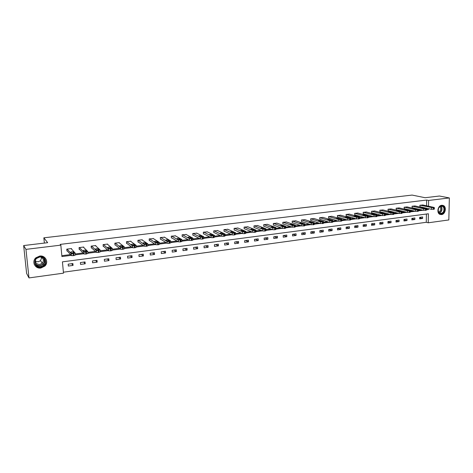 <?xml version="1.0" encoding="UTF-8"?>
<svg xmlns="http://www.w3.org/2000/svg" width="473" height="473" viewBox="0 0 473 473"><rect width="100%" height="100%" fill="white"/><g stroke="black" fill="none" stroke-linecap="round" stroke-linejoin="round"><path stroke-width="0.71" d="M39.685 256.059C45.414 255.089 49.068 262.255 44.852 266.08L40.903 268.014C35.037 269.078 31.342 261.516 35.942 257.755L39.685 256.059M441.729 205.276L443.266 205.489C446.867 206.807 445.424 214.316 441.528 214.6L439.866 214.346C436.366 212.933 437.88 205.524 441.729 205.276M28.989 277.923L26.618 273.418L23.65 245.552L47.667 242.69L43.847 237.818L412.101 195.077L425.132 197.72L439.423 196.017L449.35 197.939L448.83 219.945L428.236 222.789L428.39 213.772L62.424 261.853L63.494 273.158L28.989 277.923L25.962 249.372L60.834 245.138L61.916 256.555L71.157 255.373M63.406 272.2L426.285 222.298L428.236 222.789M43.847 237.818L44.373 243.081M426.285 222.298L426.421 214.027M422.637 216.959L419.663 217.355L419.64 218.863L422.614 218.461L422.637 216.959M414.874 217.994L411.871 218.396L411.853 219.91L414.856 219.507L414.874 217.994M407.028 219.04L403.989 219.448L403.972 220.968L407.011 220.56L407.028 219.04M399.088 220.099L396.013 220.507L396.002 222.038L399.076 221.624L399.088 220.099M391.059 221.169L387.943 221.583L387.937 223.12L391.047 222.7L391.059 221.169M382.929 222.251L379.778 222.671L379.778 224.214L382.923 223.794L382.929 222.251M374.711 223.345L371.518 223.77L371.518 225.325L374.705 224.9L374.711 223.345M366.386 224.456L363.158 224.882L363.163 226.449L366.392 226.017L366.386 224.456M357.966 225.574L354.703 226.011L354.709 227.584L357.972 227.146L357.966 225.574M349.446 226.709L346.135 227.152L346.147 228.731L349.452 228.288L349.446 226.709M340.82 227.862L337.474 228.305L337.486 229.896L340.832 229.446L340.82 227.862M332.087 229.021L328.7 229.476L328.717 231.072L332.105 230.617L332.087 229.021M323.248 230.197L319.819 230.658L319.843 232.267L323.272 231.805L323.248 230.197M314.297 231.392L310.826 231.853L310.856 233.473L314.326 233.006L314.297 231.392M305.239 232.598L301.727 233.065L301.762 234.697L305.274 234.224L305.239 232.598M296.068 233.822L292.509 234.295L292.551 235.932L296.104 235.453L296.068 233.822M286.78 235.057L283.173 235.536L283.221 237.186L286.821 236.701L286.78 235.057M277.373 236.311L273.725 236.796L273.772 238.451L277.42 237.966L277.373 236.311M267.848 237.582L264.147 238.073L264.206 239.74L267.901 239.243L267.848 237.582M258.199 238.865L254.456 239.362L254.515 241.041L258.258 240.538L258.199 238.865M248.426 240.166L244.63 240.674L244.695 242.359L248.485 241.851L248.426 240.166M238.522 241.484L234.679 241.999L234.75 243.696L238.593 243.181L238.522 241.484M228.494 242.82L224.598 243.341L224.675 245.049L228.565 244.523L228.494 242.82M218.331 244.174L214.387 244.701L214.47 246.421L218.414 245.889L218.331 244.174M208.037 245.546L204.034 246.078L204.123 247.811L208.12 247.273L208.037 245.546M197.602 246.936L193.552 247.474L193.646 249.218L197.69 248.674L197.602 246.936M187.024 248.343L182.921 248.893L183.021 250.643L187.125 250.093L187.024 248.343M176.305 249.774L172.142 250.323L172.255 252.091L176.411 251.53L176.305 249.774M165.444 251.216L161.222 251.784L161.34 253.558L165.556 252.99L165.444 251.216M154.429 252.688L150.154 253.256L150.272 255.042L154.547 254.468L154.429 252.688M143.266 254.172L138.926 254.752L139.056 256.549L143.39 255.964L143.266 254.172M131.943 255.68L127.544 256.265L127.68 258.075L132.073 257.483L131.943 255.68M120.461 257.211L116.003 257.803L116.145 259.624L120.603 259.027L120.461 257.211M108.82 258.761L104.302 259.364L104.45 261.197L108.967 260.588L108.82 258.761M97.012 260.333L92.43 260.942L92.584 262.787L97.172 262.172L97.012 260.333M85.039 261.93L80.386 262.55L80.552 264.407L85.199 263.78L85.039 261.93M72.889 263.55L68.171 264.176L68.343 266.045L73.061 265.412L72.889 263.55M426.563 205.802L426.658 200.049L60.195 244.393L60.834 245.138M61.833 255.686L70.471 254.58M75.296 253.966L83 252.978M87.842 252.363L95.351 251.405M100.211 250.785L107.519 249.85M112.397 249.224L119.515 248.319M124.405 247.692L131.34 246.805M136.242 246.179L142.994 245.316M147.907 244.689L154.482 243.849M159.407 243.223L165.81 242.401M170.747 241.774L176.979 240.976M181.928 240.343L188 239.569M192.954 238.936L198.861 238.179M203.828 237.547L209.58 236.813M214.553 236.175L220.152 235.459M225.136 234.827L230.582 234.129M235.584 233.491L240.869 232.817M245.889 232.172L251.027 231.516M256.059 230.877L261.043 230.239M266.092 229.594L270.934 228.973M275.996 228.329L280.69 227.732M285.769 227.081L290.327 226.496M295.418 225.846L299.835 225.284M304.937 224.634L309.224 224.084M314.338 223.433L318.495 222.901M323.621 222.245L327.647 221.731M332.785 221.074L336.681 220.578M341.837 219.921L345.609 219.437M350.771 218.78L354.425 218.313M359.598 217.651L363.128 217.202M368.313 216.539L371.731 216.102M376.922 215.44L380.221 215.014M385.424 214.352L388.617 213.944M393.832 213.276L396.906 212.885M402.127 212.217L405.101 211.839M410.333 211.171L413.195 210.804M418.434 210.136L421.195 209.781M426.445 209.113L426.522 208.197M422.821 204.98L419.841 205.27L420.065 206.754M415.04 205.95L412.018 206.24L412.255 207.736M407.164 206.932L404.108 207.221L404.35 208.723M399.194 207.925L396.108 208.221L396.35 209.728M391.136 208.93L388.008 209.226L388.262 210.739M382.976 209.947L379.813 210.243L380.073 211.768M374.722 210.976L371.524 211.271L371.79 212.809M366.368 212.016L363.128 212.318L363.406 213.861M357.919 213.075L354.638 213.37L354.921 214.925M349.364 214.139L346.041 214.44L346.331 216.001M340.702 215.221L337.344 215.522L337.639 217.089M331.934 216.315L328.534 216.616L328.836 218.195M323.059 217.42L319.618 217.722L319.931 219.312M314.078 218.538L310.59 218.845L310.909 220.442M304.979 219.679L301.449 219.98L301.484 221.624L301.78 221.583M295.767 220.826L292.19 221.133L292.231 222.783L292.533 222.748M286.443 221.991L282.819 222.298L282.866 223.96L283.167 223.918M276.995 223.173L273.329 223.475L273.376 225.148L273.684 225.107M267.428 224.368L263.709 224.669L263.768 226.354L264.076 226.313M257.738 225.58L253.971 225.881L254.031 227.572L254.344 227.531M247.923 226.804L244.109 227.105L244.174 228.808L244.488 228.766M237.978 228.051L234.111 228.347L234.182 230.061L234.507 230.02M227.903 229.31L223.983 229.606L224.06 231.332L224.391 231.291M217.698 230.588L213.725 230.883L213.808 232.615L214.139 232.574M207.351 231.888L203.325 232.172L203.414 233.916L203.751 233.875M196.869 233.201L192.789 233.485L192.883 235.241L193.221 235.199M186.244 234.531L182.105 234.809L182.206 236.577L182.554 236.535M175.477 235.885L171.279 236.157L171.386 237.937L171.74 237.889M164.563 237.263L160.306 237.523L160.418 239.308L160.773 239.267M153.494 238.652L149.178 238.9L149.302 240.704L149.657 240.656M142.278 240.071L142.255 239.764L137.897 240.308L138.027 242.117L138.388 242.07M130.903 241.508L130.873 241.177L126.457 241.727L126.593 243.554L126.965 243.506M119.367 242.968L119.338 242.614L114.856 243.169L114.998 245.002L115.377 244.961M107.667 244.458L107.637 244.068L103.09 244.63L103.244 246.48L103.622 246.433M95.8 245.972L95.765 245.54L91.153 246.114L91.313 247.976L91.697 247.929M83.768 247.515L83.727 247.036L79.05 247.616L79.216 249.49L79.606 249.442M71.559 249.094L71.512 248.556L66.764 249.141L66.941 251.033L67.337 250.98M23.65 245.552L25.962 249.372M426.658 200.049L428.627 200.451L449.35 197.939M426.433 209.805L428.467 209.545L428.485 208.634M428.526 206.228L428.627 200.451M75.373 254.829L83.745 253.753M87.919 253.221L96.149 252.162M100.282 251.636L108.376 250.595M112.462 250.075L120.42 249.052M124.47 248.532L132.292 247.527M136.301 247.012L143.999 246.025M147.966 245.517L155.534 244.547M159.46 244.044L166.91 243.087M170.8 242.59L178.126 241.65M181.975 241.159L189.188 240.231M193.002 239.746L200.097 238.835M203.869 238.351L210.852 237.452M214.594 236.973L221.465 236.092M225.172 235.619L231.936 234.75M235.619 234.277L242.259 233.426M245.919 232.958L252.452 232.119M256.088 231.652L262.503 230.83M266.116 230.369L272.43 229.559M276.019 229.098L282.221 228.299M285.787 227.844L291.888 227.064M295.436 226.608L301.431 225.84M304.955 225.385L310.85 224.628M314.356 224.178L320.144 223.439M323.633 222.99L329.326 222.257M332.797 221.813L338.39 221.098M341.843 220.655L347.342 219.951M350.777 219.507L356.187 218.816M359.598 218.378L364.914 217.692M368.313 217.261L373.54 216.587M376.922 216.155L382.06 215.499M385.424 215.067L390.473 214.417M393.826 213.985L398.792 213.353M402.121 212.921L407.005 212.3M410.322 211.874L415.123 211.254M418.422 210.834L423.146 210.225M426.504 209.101L428.467 209.545M419.657 217.734L422.614 218.461M411.865 218.751L414.856 219.507M403.983 219.774L407.011 220.56M396.007 220.808L399.076 221.624M387.943 221.855L391.047 222.7M379.778 222.913L382.923 223.794M371.518 223.983L374.705 224.9M363.163 225.059L366.392 226.017M354.703 226.147L357.972 227.146M346.141 227.253L349.452 228.288M337.474 228.364L340.832 229.446M328.7 229.488L332.105 230.617M319.896 230.647L323.272 231.805M311.009 231.829L314.326 233.006M302.011 233.029L305.274 234.224M292.905 234.241L296.104 235.453M283.688 235.471L286.821 236.701M274.346 236.713L277.42 237.966M264.892 237.972L267.901 239.243M255.319 239.249L258.258 240.538M245.623 240.538L248.485 241.851M235.796 241.845L238.593 243.181M225.852 243.175L228.565 244.523M215.771 244.517L218.414 245.889M205.56 245.877L208.12 247.273M195.213 247.255L197.69 248.674M184.724 248.65L187.125 250.093M174.099 250.063L176.411 251.53M163.333 251.5L165.556 252.99M152.418 252.954L154.547 254.468M141.35 254.427L143.39 255.964M130.134 255.923L132.073 257.483M118.764 257.436L120.603 259.027M107.229 258.973L108.967 260.588M95.54 260.528L97.172 262.172M83.68 262.107L85.199 263.78M71.654 263.709L73.061 265.412M36.013 264.283L35.51 264.117M422.578 204.927L434.131 207.452L433.434 207.824L420.089 205.241M419.817 206.701L431.577 209.326L431.607 207.771M432.216 207.192L430.601 207.393L428.491 206.908L430.276 206.766L432.21 207.411M434.362 207.659L434.338 209.078L431.577 209.326M438.43 212.265C436.277 208.15 442.326 203.154 444.177 207.493C446.299 211.585 440.31 216.581 438.43 212.265M443.763 207.629L442.432 206.269C439.121 206.181 437.797 208.102 438.447 212.04L439.713 213.358C443.041 213.518 444.395 211.608 443.763 207.629M439.813 206.666L440.481 207.511C441.09 209.734 440.428 211.277 438.495 212.129M440.061 214.429C443.952 214.109 445.465 211.679 444.602 207.144L442.285 205.252M39.679 256.738C46.762 255.603 47.832 266.388 40.737 267.074C33.648 268.28 32.507 257.395 39.679 256.738M40.643 266.606L43.788 265.075C47.188 262.024 44.261 256.26 39.667 257.04L36.652 258.418C33.004 261.427 35.96 267.446 40.643 266.606M41.689 257.489L40.554 260.653L38.142 261.811L35.404 261.208M40.412 256.993C43.593 258.323 44.208 260.41 42.251 263.248L39.803 264.431C36.658 264.366 35.227 262.852 35.516 259.89M34.032 263.745C35.173 266.689 37.438 268.055 40.814 267.836L44.734 265.921C47.176 262.976 47.146 260.156 44.651 257.448M35.481 264.064L35.948 264.224M42.073 262.976L42.529 262.562M414.786 205.897L426.226 208.457L425.499 208.835L423.672 208.782L412.273 206.21M412.001 207.677L423.648 210.343L423.672 208.782M424.316 208.191L422.691 208.398L420.598 207.907L422.401 207.765L424.316 208.41M426.451 208.664L426.427 210.095L423.648 210.343M406.91 206.878L418.227 209.474L417.476 209.858L415.643 209.805L404.362 207.192M404.096 208.664L415.619 211.372L415.643 209.805M416.329 209.208L414.679 209.415L412.616 208.918L414.431 208.77L416.329 209.427M418.439 209.681L418.422 211.118L415.619 211.372M398.94 207.866L410.132 210.509L409.878 210.828L407.513 210.84L396.362 208.185M396.096 209.663L407.495 212.418L407.513 210.84M408.246 210.231L406.573 210.444L404.539 209.941L406.366 209.787L408.24 210.45M410.333 210.716L410.322 212.152L407.495 212.418M390.875 208.871L401.938 211.549L401.134 211.939L399.289 211.886L388.268 209.19M388.002 210.68L399.277 213.471L399.289 211.886M400.063 211.271L398.372 211.484L396.368 210.982L398.207 210.822L400.057 211.49M402.133 211.756L402.121 213.205L399.277 213.471M382.716 209.882L393.648 212.602L392.809 213.004L390.964 212.945L380.079 210.213M379.807 211.703L390.958 214.541L390.964 212.945M391.78 212.318L390.071 212.537L388.097 212.028L389.947 211.863L391.78 212.537M393.832 212.815L393.82 214.263L390.958 214.541M374.456 210.911L385.253 213.672L384.389 214.074L382.539 214.015L371.79 211.242M371.524 212.738L382.533 215.623L382.539 214.015M383.396 213.382L381.664 213.601L379.724 213.087L381.587 212.921L383.396 213.601M385.43 213.885L385.424 215.339L382.533 215.623M366.102 211.945L376.756 214.754L375.864 215.162L374.013 215.103L363.4 212.282M363.134 213.784L374.007 216.717L374.013 215.103M374.912 214.458L373.162 214.683L371.252 214.163L373.126 213.991L374.912 214.677M376.922 214.967L376.922 216.427L374.007 216.717M357.641 212.998L368.154 215.848L367.231 216.262L365.375 216.202L354.91 213.335M354.644 214.848L365.381 217.822L365.375 216.202M366.327 215.546L364.547 215.777L362.673 215.25L364.565 215.073L366.327 215.765M368.313 216.06L368.313 217.527L365.381 217.822M349.086 214.062L359.445 216.953L358.493 217.373L356.636 217.314L346.319 214.405M346.053 215.919L356.642 218.946L356.636 217.314M357.629 216.652L355.832 216.882L353.987 216.35L355.891 216.167L357.629 216.871M359.592 217.172L359.598 218.638L356.642 218.946M340.418 215.138L350.629 218.077L350.215 218.431L347.779 218.437L337.621 215.487M337.355 217.006L347.791 220.081L347.779 218.437M348.826 217.769L347.005 218L345.195 217.462L347.111 217.273L348.826 217.982M350.765 218.295L350.777 219.768L347.791 220.081M331.65 216.226L341.701 219.212L341.258 219.573L338.816 219.578L328.818 216.581M328.552 218.106L338.834 221.234L338.816 219.578M339.91 218.898L338.071 219.135L336.291 218.591L338.225 218.396L339.916 219.111M341.831 219.431L341.843 220.909L338.834 221.234M322.775 217.332L332.779 220.406L331.608 220.802L329.74 220.731L319.902 217.686M319.642 219.218L329.764 222.399L329.74 220.731M330.887 220.046L329.019 220.282L327.281 219.738L329.226 219.537L330.887 220.258M332.779 220.584L332.797 222.068L329.764 222.399M313.782 218.449L323.615 221.571L322.42 221.973L320.546 221.902L310.879 218.81M310.619 220.347L320.576 223.575L320.546 221.902M321.741 221.204L319.854 221.447L318.152 220.891L320.115 220.684L321.746 221.411M323.615 221.748L323.638 223.238L320.576 223.575M304.683 219.578L314.232 222.706L313.108 223.155L311.234 223.09L301.744 219.945M301.478 221.488L311.269 224.77L311.234 223.09M312.487 222.381L310.572 222.623L308.904 222.068L310.885 221.855L312.487 222.588M314.332 222.925L314.356 224.427L311.269 224.77M295.471 220.725L304.925 223.936L303.684 224.362L301.804 224.291L292.491 221.092M292.231 222.641L301.839 225.982L301.804 224.291M303.11 223.569L301.171 223.812L299.539 223.25L301.538 223.031L303.11 223.77M304.931 224.125L304.961 225.627L301.839 225.982M286.135 221.884L295.4 225.142L294.129 225.58L292.249 225.503L283.12 222.257M282.86 223.812L292.29 227.206L292.249 225.503M293.609 224.776L291.646 225.024L290.055 224.456L292.066 224.232L293.615 224.977M295.406 225.331L295.442 226.845L292.29 227.206M276.687 223.061L285.751 226.366L284.456 226.809L282.57 226.738L273.631 223.439M273.37 224.994L282.618 228.447L282.57 226.738M283.989 225.993L281.997 226.248L280.448 225.674L282.476 225.444L283.989 226.195M285.757 226.561L285.798 228.075L282.618 228.447M267.115 224.249L275.978 227.608L275.28 227.98L272.761 227.986L264.023 224.634M263.763 226.189L272.815 229.707L272.761 227.986M274.239 227.229L274.281 227.247C274.139 227.566 273.453 227.643 272.223 227.483L270.71 226.904L272.761 226.668L274.245 227.424M275.984 227.803L276.025 229.328L274.701 229.783L272.815 229.707M257.418 225.45L266.068 228.861L264.714 229.328L262.828 229.245L254.285 225.84M254.025 227.401L262.882 230.984L262.828 229.245M264.36 228.483L264.395 228.5C264.253 228.82 263.562 228.902 262.32 228.743L260.848 228.157C260.995 227.838 261.681 227.755 262.917 227.915L264.366 228.678M266.074 229.062L266.128 230.593L264.774 231.061L262.882 230.984M247.598 226.673L256.035 230.132L254.645 230.611L252.759 230.528L244.423 227.07M244.169 228.63L252.819 232.273L252.759 230.528M254.35 229.754L254.379 229.766C254.232 230.097 253.534 230.18 252.28 230.014L250.856 229.423C251.003 229.098 251.701 229.015 252.943 229.174L254.356 229.943M256.041 230.339L256.094 231.871L254.711 232.355L252.819 232.273M237.653 227.909L245.859 231.421L244.446 231.906L242.554 231.829L234.437 228.311M234.176 229.878L242.619 233.585L242.554 231.829M244.21 231.037L244.228 231.049C244.074 231.386 243.37 231.474 242.111 231.303L240.727 230.706C240.887 230.375 241.585 230.286 242.838 230.452L244.216 231.226M245.871 231.628L245.93 233.171L244.511 233.668L242.619 233.585M227.572 229.163L235.554 232.728L234.105 233.224L232.208 233.142L224.314 229.565M224.054 231.137L232.284 234.91L232.208 233.142M233.928 232.344L233.94 232.349C233.78 232.692 233.071 232.781 231.805 232.615L230.469 232.007C230.629 231.664 231.338 231.581 232.592 231.746L233.94 232.521M235.56 232.941L235.625 234.49L234.176 234.998L232.284 234.91M217.355 230.428L225.101 234.046L224.297 234.478L221.725 234.478L214.056 230.842M213.796 232.409L221.807 236.258L221.725 234.478M223.51 233.662L223.516 233.668C223.345 234.017 222.629 234.111 221.358 233.94L220.063 233.325C220.235 232.976 220.95 232.887 222.209 233.059L223.516 233.668M225.113 234.265L225.183 235.826L224.379 236.258L221.807 236.258M207.008 231.717L214.517 235.394L213.684 235.832L211.106 235.832L203.662 232.131M203.402 233.703L211.183 237.617L211.094 235.832L211.195 237.623L213.081 237.706L212.998 235.915M212.951 235.004C212.773 235.359 212.046 235.453 210.775 235.282L209.515 234.661C209.699 234.306 210.42 234.212 211.685 234.383L212.956 235.176M214.529 235.607L214.6 237.18L213.081 237.706M196.52 233.018L203.792 236.76L202.225 237.292L200.339 237.21L193.126 233.443M192.872 235.01L200.416 239.001L200.321 237.198M202.243 236.364C202.048 236.725 201.315 236.819 200.044 236.648L198.82 236.015C199.021 235.655 199.754 235.56 201.013 235.725L202.255 236.53M203.798 236.967L203.881 238.558L202.314 239.096L200.416 239.001M185.889 234.342L192.913 238.144L191.299 238.682L189.395 238.593L182.454 234.768M182.194 236.334L189.496 240.402L189.395 238.593M191.388 237.742C191.181 238.102 190.436 238.203 189.165 238.037L187.976 237.381C188.195 237.02 188.934 236.926 190.193 237.091L191.399 237.901M192.925 238.345L193.014 239.953L192.103 240.408L189.496 240.402M175.116 235.678L181.886 239.545L180.225 240.095L178.351 240.018L171.628 236.116M171.374 237.677L178.422 241.827L178.315 240M180.384 239.137C180.154 239.504 179.409 239.604 178.138 239.439L176.979 238.77C177.215 238.41 177.966 238.309 179.22 238.469L180.39 239.291M181.898 239.74L181.987 241.366L180.331 241.922L178.422 241.827M164.19 237.038L170.7 240.97L168.991 241.526L167.129 241.455L160.66 237.476M160.4 239.036L167.194 243.264L167.081 241.431M169.222 240.55C168.979 240.923 168.222 241.023 166.951 240.863L165.834 240.178C166.088 239.811 166.845 239.71 168.098 239.87L169.233 240.698M170.712 241.153L170.812 242.803L169.103 243.364L167.194 243.264M153.116 238.416L159.36 242.413L158.331 242.886L155.741 242.909L149.539 238.859M149.279 240.408L155.806 244.73L155.688 242.88M157.905 241.987C157.639 242.359 156.876 242.466 155.605 242.306L154.529 241.608C154.801 241.242 155.564 241.135 156.817 241.295L157.917 242.129M159.366 242.59L159.478 244.257L158.455 244.736L155.806 244.73M141.894 239.811L147.854 243.873L146.039 244.446L144.129 244.352L138.258 240.26M138.004 241.798L144.259 246.214L144.129 244.352M146.429 243.441C146.145 243.82 145.371 243.926 144.099 243.772L143.065 243.057C143.354 242.684 144.129 242.578 145.382 242.732L146.435 243.577M147.866 244.044L147.978 245.735L146.914 246.22L144.259 246.214M130.507 241.224L136.183 245.363L134.314 245.942L132.475 245.883L126.823 241.679M126.569 243.205L132.541 247.716L132.405 245.842M134.781 244.919C134.48 245.298 133.693 245.41 132.428 245.256L131.435 244.529C131.742 244.151 132.523 244.038 133.776 244.192L134.793 245.049M136.194 245.522L136.319 247.231L134.456 247.822L132.541 247.716M118.965 242.655L124.34 246.865L122.424 247.462L120.509 247.355L115.229 243.122M114.969 244.63L120.656 249.241L120.509 247.355M122.974 246.421C122.649 246.8 121.857 246.918 120.591 246.764L119.639 246.019C119.965 245.635 120.757 245.522 122.01 245.676L122.98 246.539M124.352 247.018L124.482 248.751L122.566 249.348L120.656 249.241M107.259 244.109L112.332 248.396L110.357 248.999L108.441 248.887L103.469 244.582M103.209 246.072L108.595 250.791L108.441 248.887M110.989 247.941C110.647 248.325 109.842 248.443 108.577 248.29L107.667 247.527C108.021 247.148 108.82 247.03 110.073 247.178L110.995 248.053M112.343 248.538L112.479 250.294L110.511 250.897L108.595 250.791M95.38 245.588L100.14 249.945L98.112 250.56L96.196 250.448L91.537 246.066M91.277 247.521L96.356 252.363L96.196 250.448M98.827 249.478C98.467 249.868 97.651 249.992 96.386 249.845L95.528 249.064C95.895 248.68 96.711 248.556 97.958 248.703L98.839 249.584M100.152 250.075L100.3 251.855L98.272 252.476L96.356 252.363M83.337 247.083L87.771 251.518L85.684 252.139L83.768 252.026L79.44 247.568M79.168 248.987L83.94 253.954L83.768 252.026M86.488 251.045C86.104 251.441 85.282 251.565 84.017 251.417L83.207 250.619C83.597 250.229 84.419 250.111 85.672 250.252L86.5 251.139M87.783 251.642L87.937 253.439L85.85 254.072L83.94 253.954M71.116 248.603L75.219 253.114L73.883 253.646L71.151 253.634L67.16 249.094M66.888 250.465L71.334 255.574L71.151 253.634M73.965 252.635C73.557 253.031 72.724 253.156 71.458 253.014L70.702 252.198C71.116 251.807 71.949 251.683 73.203 251.825L73.977 252.724M75.225 253.226L75.396 255.053L73.244 255.692L71.334 255.574M433.907 209.308L433.936 207.759M433.404 209.373L433.434 207.824M430.276 206.766L430.27 207.322M440.889 206.151L441.687 207.18C442.462 209.971 441.64 211.922 439.216 213.045M439.033 212.874C441.362 211.786 442.154 209.9 441.404 207.209L440.641 206.222M44.184 258.684C45.089 260.664 44.764 262.503 43.209 264.194L40.081 265.714C38.142 265.903 36.581 265.3 35.398 263.899M35.156 263.225C36.25 264.91 37.87 265.66 40.01 265.471C44.042 264.194 45.266 261.758 43.67 258.175M425.984 210.331L426.013 208.77M425.475 210.396L425.499 208.835M422.401 207.765L422.395 208.333M417.972 211.36L417.99 209.793M417.452 211.425L417.476 209.858M414.431 208.77L414.425 209.356M409.855 212.407L409.878 210.828M409.334 212.472L409.352 210.893M406.366 209.787L406.36 210.39M401.648 213.459L401.66 211.874M401.116 213.53L401.134 211.939M398.207 210.822L398.201 211.443M393.335 214.529L393.347 212.933M392.803 214.6L392.809 213.004M389.947 211.863L389.941 212.507M384.921 215.611L384.933 214.003M384.383 215.682L384.389 214.074M381.587 212.921L381.587 213.583M376.407 216.705L376.413 215.091M375.858 216.776L375.864 215.162M373.126 213.991L373.126 214.671M367.787 217.817L367.787 216.191M367.231 217.887L367.231 216.262M364.565 215.073L364.565 215.777M359.06 218.934L359.054 217.302M358.499 219.011L358.493 217.373M355.891 216.167L355.897 216.894M350.221 220.075L350.215 218.431M349.653 220.146L349.642 218.502M347.111 217.273L347.117 218.029M341.275 221.222L341.258 219.573M340.696 221.299L340.684 219.643M338.225 218.396L338.23 219.17M332.212 222.387L332.194 220.725M331.626 222.464L331.608 220.802M329.226 219.537L329.238 220.329M323.035 223.569L323.012 221.896M322.444 223.646L322.42 221.973M320.115 220.684L320.126 221.5M313.741 224.764L313.711 223.079M313.138 224.841L313.108 223.155M310.885 221.855L310.897 222.688M304.322 225.976L304.293 224.285M303.719 226.053L303.684 224.362M301.538 223.031L301.555 223.889M294.785 227.2L294.744 225.497M294.171 227.282L294.129 225.58M292.066 224.232L292.089 225.101M285.124 228.447L285.077 226.733M284.498 228.524L284.456 226.809M282.476 225.444L282.499 226.331M275.333 229.701L275.28 227.98M274.701 229.783L274.647 228.057M272.761 226.668L272.791 227.578M265.412 230.978L265.359 229.245M264.774 231.061L264.714 229.328M262.917 227.915L262.947 228.837M255.361 232.273L255.296 230.528M254.711 232.355L254.645 230.611M252.943 229.174L252.978 230.115M245.174 233.579L245.103 231.823M244.511 233.668L244.446 231.906M242.838 230.452L242.874 231.409M234.845 234.91L234.774 233.142M234.176 234.998L234.105 233.224M232.592 231.746L232.633 232.722M224.379 236.258L224.297 234.478M223.699 236.34L223.623 234.561M222.209 233.059L222.257 234.046M213.766 237.623L213.684 235.832M211.691 234.383L211.738 235.388L211.685 234.383M203.012 239.001L202.917 237.204M202.314 239.096L202.225 237.292M201.066 236.754L201.013 235.725L201.078 236.754M192.103 240.408L192.003 238.593M191.399 240.497L191.299 238.682M190.211 237.097L190.27 238.132L190.193 237.091M181.041 241.827L180.934 240M180.331 241.922L180.225 240.095M179.249 238.487L179.308 239.527M169.825 243.27L169.712 241.431M169.103 243.364L168.991 241.526M168.134 239.888L168.199 240.946M158.455 244.736L158.331 242.886M157.716 244.831L157.598 242.974M156.859 241.313L156.93 242.377M146.914 246.22L146.784 244.352M146.169 246.315L146.039 244.446M145.43 242.755L145.501 243.832M135.207 247.722L135.071 245.848M134.456 247.822L134.314 245.942M133.829 244.222L133.912 245.304M123.335 249.247L123.193 247.361M122.566 249.348L122.424 247.462M122.069 245.712L122.152 246.8M111.285 250.796L111.137 248.899M110.511 250.897L110.357 248.999M110.138 247.219L110.227 248.307M99.058 252.369L98.898 250.459M98.272 252.476L98.112 250.56M98.029 248.745L98.124 249.845M86.654 253.966L86.482 252.038M85.85 254.072L85.684 252.139M85.749 250.3L85.844 251.4M74.06 255.586L73.883 253.646M73.244 255.692L73.067 253.747M73.28 251.873L73.38 252.972M441.51 206.074L442.432 206.269M42.251 263.248L40.554 260.653M44.101 258.583C45.059 260.599 44.764 262.468 43.209 264.194L43.788 265.075M200.434 239.013L200.339 237.21M189.525 240.42L189.425 238.605M178.463 241.845L178.351 240.018M179.22 238.469L179.285 239.533M167.241 243.293L167.129 241.455M168.098 239.87L168.163 240.946M155.865 244.76L155.741 242.909M156.817 241.295L156.888 242.383M144.324 246.244L144.194 244.381M145.382 242.732L145.459 243.837M132.611 247.757L132.475 245.883M133.776 244.192L133.859 245.31M120.733 249.289L120.591 247.397M122.01 245.676L122.099 246.805M108.684 250.844L108.53 248.94M110.073 247.178L110.162 248.319M96.451 252.416L96.291 250.501M97.958 248.703L98.059 249.856M84.04 254.019L83.869 252.091M85.672 250.252L85.773 251.411M71.441 255.645L71.257 253.699M73.203 251.825L73.309 252.99"/></g></svg>
